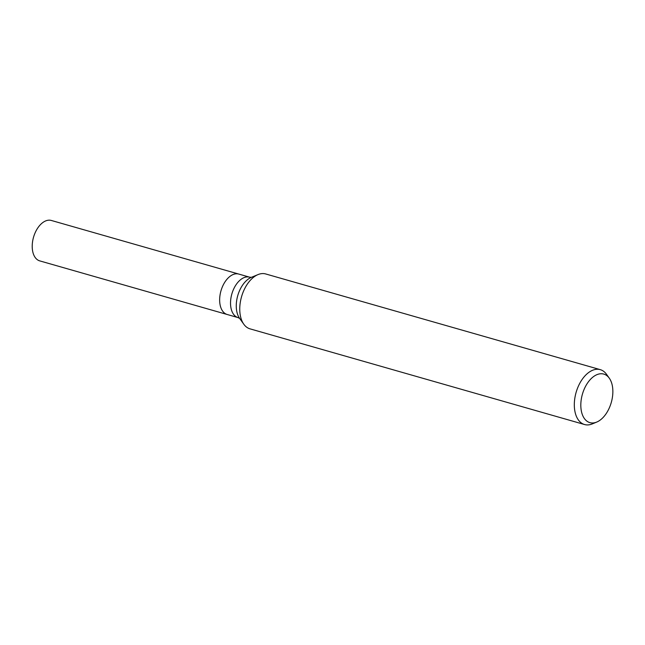 <?xml version="1.0" encoding="UTF-8"?>
<svg xmlns="http://www.w3.org/2000/svg" width="645" height="645" viewBox="0 0 645 645"><rect width="100%" height="100%" fill="white"/><g stroke="black" fill="none" stroke-linecap="round" stroke-linejoin="round"><path stroke-width="0.97" d="M229.088 277.1A21.027 12.505 -74 0 1 238.771 274.069L51.334 220.461A21.027 12.505 -74 0 0 41.651 223.484A21.027 12.505 -74 0 0 32.25 244.834A21.027 12.505 -74 0 0 39.772 260.894L227.209 314.502A21.027 12.505 -74 0 1 219.687 298.442A21.027 12.505 -74 0 1 229.088 277.1A21.027 12.505 -74 0 1 238.771 274.069L249.655 277.189A21.027 12.505 -74 0 0 239.964 280.212A21.027 12.505 -74 0 0 230.563 301.562A21.027 12.505 -74 0 0 238.094 317.614L227.209 314.502A21.027 12.505 -74 0 1 219.687 298.442A21.027 12.505 -74 0 1 229.088 277.1M592.15 377.72A25.244 15.02 -74 0 1 609.283 378.172A25.244 15.02 -74 0 1 611.275 402.488A25.244 15.02 -74 0 1 596.73 422.072A25.244 15.02 -74 0 1 580.984 408.503A25.244 15.02 -74 0 1 592.15 377.72M596.73 422.072L592.303 423.902A28.541 16.98 -74 0 1 584.58 424.539A28.541 16.98 -74 0 1 574.364 402.738A28.541 16.98 -74 0 1 587.127 373.761A28.541 16.98 -74 0 1 600.277 369.65A28.541 16.98 -74 0 1 606.494 374.277L609.283 378.172M584.58 424.539L250.026 328.853A28.541 16.98 -74 0 1 243.802 324.225A28.541 16.98 -74 0 1 252.574 278.076A28.541 16.98 -74 0 1 258 274.601A28.541 16.98 -74 0 1 265.724 273.964L600.277 369.65M243.802 324.225L239.601 318.348A23.575 14.021 -74 0 1 246.85 280.228A23.575 14.021 -74 0 1 251.324 277.358L258 274.601M251.477 277.31L249.655 277.189M239.698 318.477L238.094 317.614"/></g></svg>
